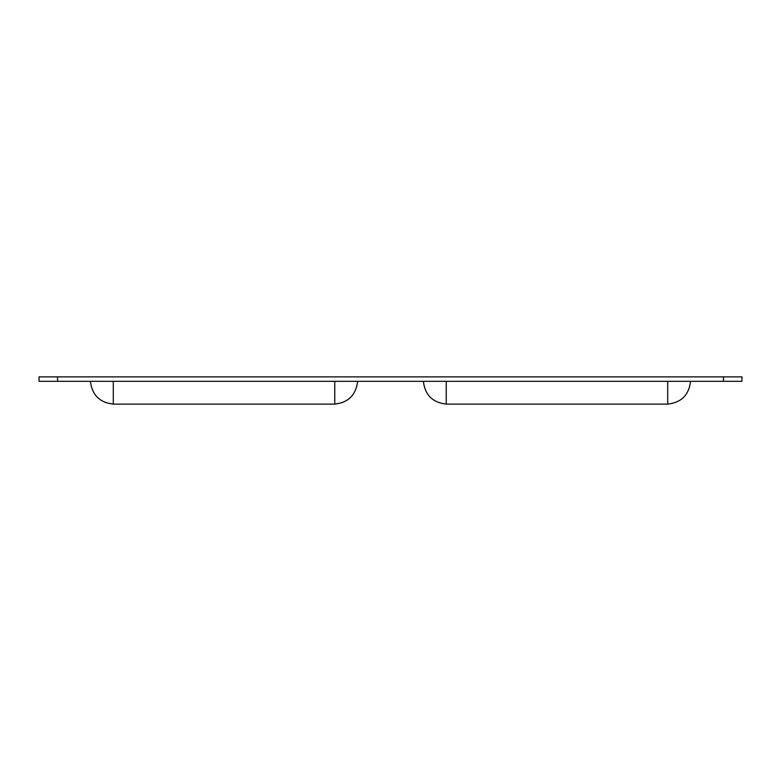 <?xml version="1.0" encoding="UTF-8"?>
<svg xmlns="http://www.w3.org/2000/svg" width="781" height="781" viewBox="0 0 781 781"><rect width="100%" height="100%" fill="white"/><g stroke="black" fill="none" stroke-linecap="round" stroke-linejoin="round"><path stroke-width="1.17" d="M57.55 376.881L39.05 376.881L39.05 381.313L741.95 381.313L741.95 376.881L57.55 376.881L57.55 381.313M90.742 381.313L90.42 381.313C92.06 394.971 99.685 402.576 113.294 404.119L113.294 381.313L157.577 381.313M333.419 381.313L224.02 381.313M357.63 381.313C355.99 394.971 348.365 402.576 334.756 404.119C348.365 402.576 355.99 394.971 357.63 381.313L357.62 381.313M345.046 381.313L344.548 381.313M423.702 381.313L423.37 381.313C425.01 394.971 432.635 402.576 446.244 404.119L446.244 381.313L490.536 381.313M666.378 381.313L556.98 381.313M667.706 381.313L667.706 404.119C681.315 402.576 688.94 394.971 690.58 381.313L690.57 381.313M678.006 381.313L677.498 381.313M113.294 404.119L334.756 404.119L334.756 381.313M446.244 404.119L667.706 404.119M723.45 376.881L723.45 381.313"/></g></svg>
